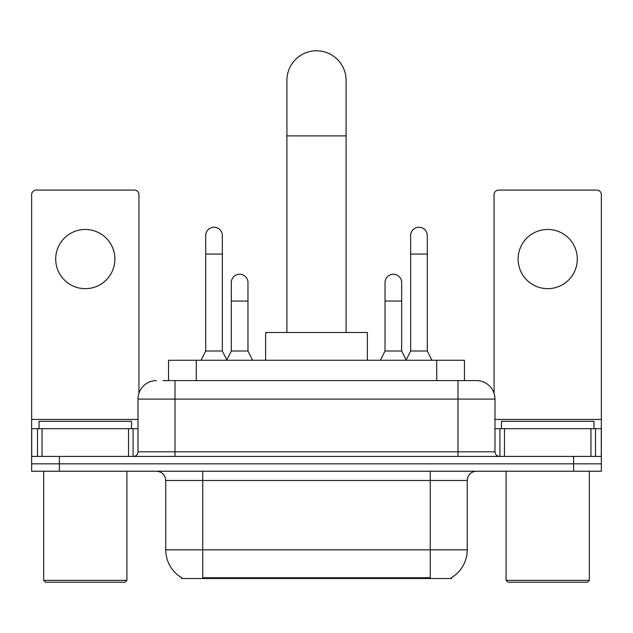 <?xml version="1.0" encoding="UTF-8"?>
<svg xmlns="http://www.w3.org/2000/svg" width="633" height="633" viewBox="0 0 633 633"><rect width="100%" height="100%" fill="white"/><g stroke="black" fill="none" stroke-linecap="round" stroke-linejoin="round"><path stroke-width="0.95" d="M168.544 380.591L168.544 360.248L464.456 360.248L464.456 380.591M451.527 577.597L451.527 578.507L181.473 578.507L181.473 577.597M181.75 577.763A32.37 32.37 0 0 1 165.751 549.84L202.742 549.84L202.742 577.763L430.258 577.763L430.258 549.84L467.249 549.84L467.249 480.471A9.25 9.25 0 0 1 476.499 471.229M165.751 549.84L165.751 480.471C165.205 474.853 162.119 471.775 156.501 471.229M451.25 577.763A32.37 32.37 0 0 0 467.249 549.84M59.391 471.229L601.35 471.229L601.35 463.823L31.65 463.823L31.65 471.229L59.391 471.229L59.391 463.823L31.65 463.823L31.65 428.683L42.055 428.683L42.055 456.425M163.401 380.591L476.499 380.591A18.499 18.499 0 0 1 494.99 399.091L494.99 451.804C495.267 454.613 496.81 456.156 499.619 456.425M162.982 380.591L175.001 380.591L175.001 399.091L138.01 399.091L138.01 451.804A4.621 4.621 0 0 1 133.381 456.425M156.501 380.591A18.499 18.499 0 0 0 138.01 399.091M573.609 471.229L573.609 463.823L601.35 463.823L601.35 428.683L601.35 456.425L31.65 456.425M573.609 456.425L573.609 463.823L59.391 463.823L59.391 456.425M494.99 399.091L457.999 399.091L457.999 380.591L476.499 380.591M85.289 229.47A29.593 29.593 0 0 0 55.696 259.071A29.593 29.593 0 0 0 85.289 288.664A29.593 29.593 0 0 0 114.882 259.071A29.593 29.593 0 0 0 85.289 229.47M128.531 456.425L128.531 428.683L42.055 428.683M138.928 393.315L138.928 194.695A4.621 4.621 0 0 0 134.307 190.074L36.271 190.074A4.621 4.621 0 0 0 31.65 194.695L31.65 428.683M128.531 428.683L138.01 428.683M125.057 582.21L45.521 582.21L43.669 580.358L126.909 580.358L125.057 582.21M43.669 471.229L43.669 580.358M126.909 471.229L126.909 580.358M131.529 428.683L131.529 421.285L39.048 421.285L39.048 428.683M286.907 332.499L286.907 80.391A29.593 29.593 0 0 1 316.5 50.79A29.593 29.593 0 0 1 346.093 80.391A29.593 29.593 0 0 0 316.5 50.79M346.093 332.499L346.093 80.391M367.369 360.248L367.369 332.499L265.631 332.499L265.631 360.248M201.08 360.248L205.701 350.999L222.349 350.999L226.978 360.248M222.349 350.999L222.349 235.579A8.324 8.324 0 0 0 214.025 227.255A8.324 8.324 0 0 1 214.547 227.271M205.701 350.999L205.701 254.07L222.349 254.07M205.701 254.07L205.701 235.579A8.324 8.324 0 0 1 214.025 227.255M406.022 360.248L410.651 350.999L427.299 350.999L431.92 360.248M427.299 350.999L427.299 235.579A8.324 8.324 0 0 0 418.975 227.255A8.324 8.324 0 0 1 419.497 227.271M410.651 350.999L410.651 254.07L427.299 254.07M410.651 254.07L410.651 235.579A8.324 8.324 0 0 1 418.975 227.255M226.836 359.971L231.322 350.999L247.97 350.999L252.591 360.248M247.97 350.999L247.97 282.555A8.324 8.324 0 0 0 240.168 274.255A8.324 8.324 0 0 1 247.97 282.555M231.322 350.999L231.322 301.055L247.97 301.055M231.322 301.055L231.322 282.555A8.324 8.324 0 0 1 240.168 274.255M380.409 360.248L385.03 350.999L401.678 350.999L406.164 359.971M401.678 350.999L401.678 282.555A8.324 8.324 0 0 0 393.876 274.255A8.324 8.324 0 0 1 401.678 282.555M385.03 350.999L385.03 301.055L401.678 301.055M385.03 301.055L385.03 282.555A8.324 8.324 0 0 1 393.876 274.255M547.711 229.47A29.593 29.593 0 0 0 518.118 259.071A29.593 29.593 0 0 0 547.711 288.664A29.593 29.593 0 0 0 577.304 259.071A29.593 29.593 0 0 0 547.711 229.47M590.945 456.425L590.945 428.683L504.469 428.683L504.469 456.425M590.945 428.683L601.35 428.683L601.35 194.695A4.621 4.621 0 0 0 596.729 190.074L498.693 190.074A4.621 4.621 0 0 0 494.072 194.695L494.072 393.315M494.99 428.683L504.469 428.683M587.479 582.21L507.943 582.21L506.091 580.358L589.331 580.358L587.479 582.21M506.091 471.229L506.091 580.358M589.331 471.229L589.331 580.358M593.952 428.683L593.952 421.285L501.471 421.285L501.471 428.683M426.555 578.507L426.555 577.597M206.445 578.507L206.445 577.597M196.285 380.591L196.285 360.248M436.715 380.591L436.715 360.248M430.258 471.229L430.258 480.471L165.751 480.471M467.249 480.471L430.258 480.471L430.258 549.84L202.742 549.84L202.742 471.229M175.001 456.425L175.001 451.804L494.99 451.804M138.01 451.804L175.001 451.804L175.001 399.091L457.999 399.091L457.999 456.425M138.01 419.434L31.65 419.434M133.08 428.683L133.08 456.425M31.721 428.683L31.721 456.425M37.497 456.425L37.497 428.683M286.907 135.881L346.093 135.881M601.35 419.434L494.99 419.434M601.279 456.425L601.279 428.683M595.503 428.683L595.503 456.425M499.92 456.425L499.92 428.683"/></g></svg>
